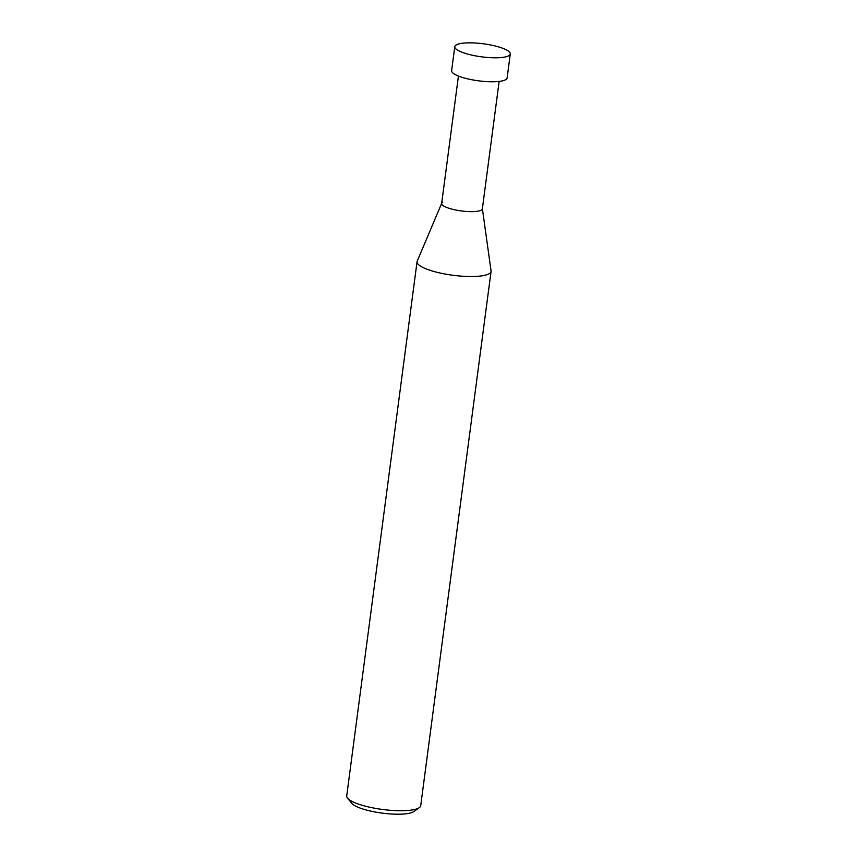 <?xml version="1.0" encoding="UTF-8"?>
<svg xmlns="http://www.w3.org/2000/svg" width="857" height="857" viewBox="0 0 857 857"><rect width="100%" height="100%" fill="white"/><g stroke="black" fill="none" stroke-linecap="round" stroke-linejoin="round"><path stroke-width="1.29" d="M491.061 271.433L420.723 805.644A37.322 8.774 -172.5 0 1 419.352 807.605A37.322 8.774 -172.5 0 1 418.816 807.947A37.322 8.774 -172.5 0 1 381.676 809.351A37.322 8.774 -172.5 0 1 347.546 798.146A37.322 8.774 -172.5 0 1 346.721 795.896L417.059 261.685A37.322 8.774 7.5 0 0 447.515 274.454A37.322 8.774 7.5 0 0 489.143 273.737A37.322 8.774 7.5 0 0 491.061 271.433A37.322 8.774 7.5 0 0 491.05 270.855L482.384 208.69M347.546 798.146L351.734 803.298A32.341 7.606 7.5 0 0 381.322 813.004A32.341 7.606 7.5 0 0 413.502 811.783A32.341 7.606 7.5 0 0 413.974 811.483L419.352 807.605M441.676 203.323L417.209 261.128A37.322 8.774 7.5 0 0 417.059 261.685M482.362 208.53A20.525 4.831 -172.5 0 1 481.313 210.115A20.525 4.831 -172.5 0 1 457.767 210.394A20.525 4.831 -172.5 0 1 441.741 203.173A20.525 4.831 -172.5 0 1 442.705 202.209M499.138 81.404L482.362 208.84A20.525 4.831 -172.5 0 1 481.313 210.115A20.525 4.831 -172.5 0 1 458.409 210.501A20.525 4.831 -172.5 0 1 441.655 203.484L458.431 76.048M510.279 53.97L507.119 77.944A27.992 6.577 -172.5 0 1 505.684 79.68A27.992 6.577 -172.5 0 1 474.467 80.215A27.992 6.577 -172.5 0 1 451.618 70.638L454.778 46.664A27.992 6.577 7.5 0 0 477.617 56.241A27.992 6.577 7.5 0 0 508.844 55.705A27.992 6.577 7.5 0 0 510.279 53.97A27.992 6.577 7.5 0 0 487.429 44.393A27.992 6.577 7.5 0 0 456.203 44.939A27.992 6.577 7.5 0 0 454.778 46.664"/></g></svg>
